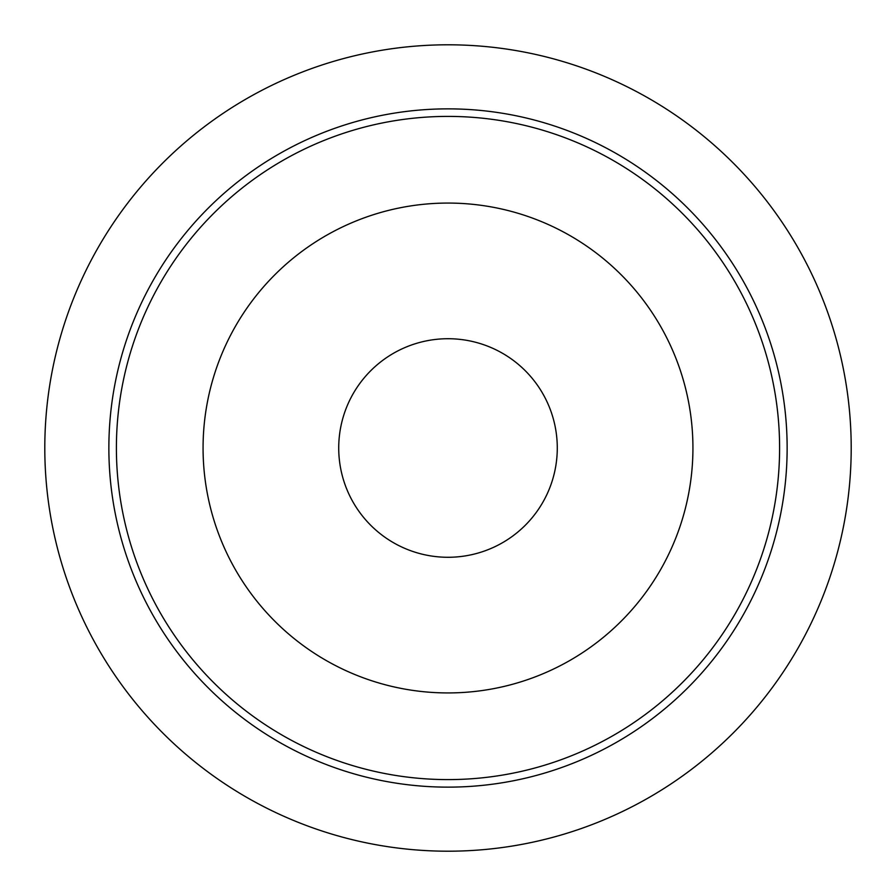 <?xml version="1.0" encoding="UTF-8"?>
<svg xmlns="http://www.w3.org/2000/svg" width="896" height="896" viewBox="0 0 896 896"><rect width="100%" height="100%" fill="white"/><g stroke="black" fill="none" stroke-linecap="round" stroke-linejoin="round"><path stroke-width="1.34" d="M448 108.864A339.136 339.136 0 0 0 108.864 448A339.136 339.136 0 0 0 448 787.136A339.136 339.136 0 0 0 787.136 448A339.136 339.136 0 0 0 448 108.864M448 44.8A403.2 403.2 0 0 1 851.2 448A403.2 403.2 0 0 1 448 851.2A403.2 403.2 0 0 1 44.8 448A403.2 403.2 0 0 1 448 44.8M448 557.278A109.278 109.278 0 0 1 338.722 448A109.278 109.278 0 0 1 448 338.722A109.278 109.278 0 0 1 557.278 448A109.278 109.278 0 0 1 448 557.278M448 692.933A244.933 244.933 0 0 1 203.067 448A244.933 244.933 0 0 1 448 203.067A244.933 244.933 0 0 1 692.933 448A244.933 244.933 0 0 1 448 692.933M448 116.402A331.598 331.598 0 0 1 779.598 448A331.598 331.598 0 0 1 448 779.598A331.598 331.598 0 0 1 116.402 448A331.598 331.598 0 0 1 448 116.402"/></g></svg>
